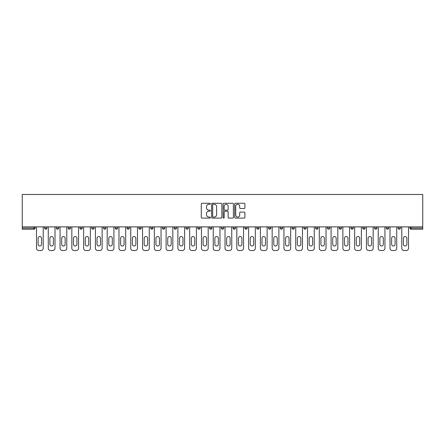 <?xml version="1.0" encoding="UTF-8"?>
<svg xmlns="http://www.w3.org/2000/svg" width="445" height="445" viewBox="0 0 445 445"><rect width="100%" height="100%" fill="white"/><g stroke="black" fill="none" stroke-linecap="round" stroke-linejoin="round"><path stroke-width="0.67" d="M210.413 203.782A0.517 0.517 0 0 0 209.895 203.265L202.019 203.265A0.74 0.74 0 0 0 201.273 204.005L201.273 217.349A0.74 0.74 0 0 0 202.019 218.095L209.895 218.095A0.517 0.517 0 0 0 210.413 217.572A0.517 0.517 0 0 0 209.895 217.054L208.877 217.054A2.375 2.375 0 0 1 206.502 214.685L206.502 213.572A2.375 2.375 0 0 1 208.877 211.197L209.895 211.197A0.517 0.517 0 0 0 210.413 210.68A0.517 0.517 0 0 0 209.895 210.157L208.877 210.157A2.375 2.375 0 0 1 206.502 207.787L206.502 206.675A2.375 2.375 0 0 1 208.877 204.299L209.895 204.299A0.517 0.517 0 0 0 210.413 203.782M244.172 208.494A0.74 0.74 0 0 0 244.911 207.748L244.911 204.005A0.74 0.74 0 0 0 244.172 203.265L235.422 203.265A0.74 0.74 0 0 0 234.676 204.005L234.676 217.349A0.74 0.74 0 0 0 235.422 218.095L244.172 218.095A0.74 0.74 0 0 0 244.911 217.349L244.911 212.827A0.74 0.74 0 0 0 244.172 212.087L240.422 212.087A0.74 0.74 0 0 0 239.683 212.827L239.683 215.074A1.986 1.986 0 0 1 237.702 217.054A1.986 1.986 0 0 1 235.716 215.074L235.716 206.285A1.986 1.986 0 0 1 237.702 204.299A1.986 1.986 0 0 1 239.683 206.285L239.683 207.748A0.74 0.74 0 0 0 240.422 208.494L244.172 208.494M422.75 226.883L22.25 226.883L22.25 194.476L422.75 194.476L422.75 229.225L411.041 229.225A1.135 1.135 0 0 1 409.906 228.09L409.906 226.883M221.849 204.005A0.74 0.74 0 0 0 221.109 203.265L212.36 203.265A0.74 0.74 0 0 0 211.62 204.005L211.62 217.349A0.74 0.74 0 0 0 212.36 218.095L221.109 218.095A0.74 0.74 0 0 0 221.849 217.349L221.849 204.005M223.891 203.265L232.64 203.265A0.74 0.74 0 0 1 233.38 204.005L233.38 217.349A0.74 0.74 0 0 1 232.64 218.095L228.897 218.095A0.74 0.74 0 0 1 228.152 217.349L228.152 211.937A0.74 0.74 0 0 0 227.412 211.197L224.931 211.197A0.74 0.74 0 0 0 224.185 211.937L224.185 217.572A0.517 0.517 0 0 1 223.668 218.095A0.517 0.517 0 0 1 223.151 217.572L223.151 204.005A0.74 0.74 0 0 1 223.891 203.265M35.094 226.883L35.094 228.09A1.135 1.135 0 0 1 33.959 229.225L22.25 229.225L22.25 228.09L33.959 228.09L33.959 226.883M22.25 226.883L22.25 228.09M44.611 226.883L44.611 228.09L44.611 226.883M33.959 229.225A1.135 1.135 0 0 0 35.094 228.09A1.135 1.135 0 0 1 33.959 229.225L33.959 228.09L35.094 228.09M45.74 229.225A1.135 1.135 0 0 1 44.611 228.09A1.135 1.135 0 0 0 45.74 229.225A1.135 1.135 0 0 0 46.875 228.09L46.875 226.883L46.875 228.09A1.135 1.135 0 0 1 45.74 229.225A1.135 1.135 0 0 1 44.611 228.09L46.875 228.09A1.135 1.135 0 0 1 45.74 229.225M56.393 226.883L56.393 228.09L56.393 226.883M58.657 226.883L58.657 228.09A1.135 1.135 0 0 1 57.527 229.225A1.135 1.135 0 0 1 56.393 228.09A1.135 1.135 0 0 0 57.527 229.225A1.135 1.135 0 0 0 58.657 228.09A1.135 1.135 0 0 1 57.527 229.225A1.135 1.135 0 0 1 56.393 228.09L58.657 228.09M68.18 226.883L68.18 228.09L68.18 226.883M70.444 226.883L70.444 228.09L70.444 226.883M79.961 228.09A1.135 1.135 0 0 0 81.096 229.225A1.135 1.135 0 0 0 82.225 228.09A1.135 1.135 0 0 1 81.096 229.225A1.135 1.135 0 0 0 82.225 228.09L82.225 226.883L82.225 228.09L79.961 228.09A1.135 1.135 0 0 0 81.096 229.225A1.135 1.135 0 0 1 79.961 228.09L79.961 226.883M91.742 228.09A1.135 1.135 0 0 0 92.877 229.225A1.135 1.135 0 0 0 94.012 228.09L94.012 226.883L94.012 228.09L91.742 228.09A1.135 1.135 0 0 0 92.877 229.225A1.135 1.135 0 0 1 91.742 228.09L91.742 226.883M105.793 226.883L105.793 228.09A1.135 1.135 0 0 1 104.664 229.225A1.135 1.135 0 0 1 103.529 228.09L103.529 226.883M116.445 229.225A1.135 1.135 0 0 0 117.58 228.09L117.58 226.883L117.58 228.09A1.135 1.135 0 0 1 116.445 229.225A1.135 1.135 0 0 1 115.311 228.09L115.311 226.883M127.098 226.883L127.098 228.09L127.098 226.883M129.362 226.883L129.362 228.09A1.135 1.135 0 0 1 128.227 229.225A1.135 1.135 0 0 1 127.098 228.09L129.362 228.09A1.135 1.135 0 0 1 128.227 229.225M141.148 226.883L141.148 228.09A1.135 1.135 0 0 1 140.014 229.225A1.135 1.135 0 0 1 138.879 228.09L138.879 226.883M151.795 229.225A1.135 1.135 0 0 0 152.93 228.09L152.93 226.883L152.93 228.09A1.135 1.135 0 0 1 151.795 229.225A1.135 1.135 0 0 1 150.666 228.09L150.666 226.883M164.711 226.883L164.711 228.09A1.135 1.135 0 0 1 163.582 229.225A1.135 1.135 0 0 1 162.447 228.09L162.447 226.883M174.234 226.883L174.234 228.09L174.234 226.883M176.498 226.883L176.498 228.09A1.135 1.135 0 0 1 175.363 229.225A1.135 1.135 0 0 1 174.234 228.09L176.498 228.09A1.135 1.135 0 0 1 175.363 229.225M188.28 226.883L188.28 228.09L186.016 228.09A1.135 1.135 0 0 0 187.15 229.225A1.135 1.135 0 0 1 186.016 228.09L186.016 226.883M198.932 229.225A1.135 1.135 0 0 0 200.066 228.09L200.066 226.883L200.066 228.09A1.135 1.135 0 0 1 198.932 229.225A1.135 1.135 0 0 1 197.797 228.09L197.797 226.883M211.848 226.883L211.848 228.09A1.135 1.135 0 0 1 210.719 229.225A1.135 1.135 0 0 1 209.584 228.09L209.584 226.883M221.365 226.883L221.365 228.09L221.365 226.883M223.635 226.883L223.635 228.09A1.135 1.135 0 0 1 222.5 229.225A1.135 1.135 0 0 1 221.365 228.09L223.635 228.09A1.135 1.135 0 0 1 222.5 229.225M235.416 226.883L235.416 228.09A1.135 1.135 0 0 1 234.281 229.225A1.135 1.135 0 0 1 233.152 228.09L233.152 226.883M244.934 228.09L247.203 228.09A1.135 1.135 0 0 1 246.068 229.225A1.135 1.135 0 0 0 247.203 228.09L247.203 226.883L247.203 228.09A1.135 1.135 0 0 1 246.068 229.225A1.135 1.135 0 0 1 244.934 228.09L244.934 226.883M258.984 226.883L258.984 228.09A1.135 1.135 0 0 1 257.85 229.225A1.135 1.135 0 0 1 256.721 228.09L256.721 226.883M268.502 226.883L268.502 228.09L268.502 226.883M270.766 226.883L270.766 228.09L270.766 226.883M280.289 226.883L280.289 228.09L280.289 226.883M282.553 226.883L282.553 228.09A1.135 1.135 0 0 1 281.418 229.225A1.135 1.135 0 0 1 280.289 228.09L282.553 228.09A1.135 1.135 0 0 1 281.418 229.225M292.07 226.883L292.07 228.09L292.07 226.883M294.334 226.883L294.334 228.09L294.334 226.883M303.852 226.883L303.852 228.09L303.852 226.883M306.121 226.883L306.121 228.09A1.135 1.135 0 0 1 304.986 229.225A1.135 1.135 0 0 1 303.852 228.09A1.135 1.135 0 0 0 304.986 229.225A1.135 1.135 0 0 0 306.121 228.09A1.135 1.135 0 0 1 304.986 229.225A1.135 1.135 0 0 1 303.852 228.09L306.121 228.09M317.902 226.883L317.902 228.09A1.135 1.135 0 0 1 316.773 229.225A1.135 1.135 0 0 1 315.639 228.09L315.639 226.883M329.689 226.883L329.689 228.09L327.42 228.09A1.135 1.135 0 0 0 328.555 229.225A1.135 1.135 0 0 1 327.42 228.09L327.42 226.883M341.471 226.883L341.471 228.09A1.135 1.135 0 0 1 340.336 229.225A1.135 1.135 0 0 1 339.207 228.09L339.207 226.883M350.988 226.883L350.988 228.09L350.988 226.883M353.258 226.883L353.258 228.09A1.135 1.135 0 0 1 352.123 229.225A1.135 1.135 0 0 1 350.988 228.09A1.135 1.135 0 0 0 352.123 229.225A1.135 1.135 0 0 1 350.988 228.09L353.258 228.09A1.135 1.135 0 0 1 352.123 229.225M365.039 226.883L365.039 228.09A1.135 1.135 0 0 1 363.904 229.225A1.135 1.135 0 0 1 362.775 228.09L362.775 226.883M376.82 226.883L376.82 228.09L374.557 228.09A1.135 1.135 0 0 0 375.691 229.225A1.135 1.135 0 0 1 374.557 228.09L374.557 226.883M388.607 226.883L388.607 228.09A1.135 1.135 0 0 1 387.473 229.225A1.135 1.135 0 0 1 386.343 228.09L386.343 226.883M400.389 226.883L400.389 228.09L398.125 228.09A1.135 1.135 0 0 0 399.26 229.225A1.135 1.135 0 0 1 398.125 228.09L398.125 226.883M69.309 229.225A1.135 1.135 0 0 1 68.18 228.09A1.135 1.135 0 0 0 69.309 229.225A1.135 1.135 0 0 0 70.444 228.09A1.135 1.135 0 0 1 69.309 229.225A1.135 1.135 0 0 1 68.18 228.09L70.444 228.09A1.135 1.135 0 0 1 69.309 229.225M187.15 229.225A1.135 1.135 0 0 0 188.28 228.09A1.135 1.135 0 0 1 187.15 229.225A1.135 1.135 0 0 1 186.016 228.09M269.637 229.225A1.135 1.135 0 0 1 268.502 228.09L270.766 228.09A1.135 1.135 0 0 1 269.637 229.225A1.135 1.135 0 0 0 270.766 228.09A1.135 1.135 0 0 1 269.637 229.225M293.205 229.225A1.135 1.135 0 0 1 292.07 228.09A1.135 1.135 0 0 0 293.205 229.225A1.135 1.135 0 0 0 294.334 228.09A1.135 1.135 0 0 1 293.205 229.225A1.135 1.135 0 0 1 292.07 228.09L294.334 228.09M328.555 229.225A1.135 1.135 0 0 0 329.689 228.09A1.135 1.135 0 0 1 328.555 229.225A1.135 1.135 0 0 1 327.42 228.09M375.691 229.225A1.135 1.135 0 0 0 376.82 228.09A1.135 1.135 0 0 1 375.691 229.225A1.135 1.135 0 0 1 374.557 228.09M400.389 228.09A1.135 1.135 0 0 1 399.26 229.225A1.135 1.135 0 0 0 400.389 228.09A1.135 1.135 0 0 1 399.26 229.225A1.135 1.135 0 0 1 398.125 228.09M213.177 204.299A0.517 0.517 0 0 0 212.66 204.822L212.66 216.537A0.517 0.517 0 0 0 213.177 217.054L214.251 217.054A2.375 2.375 0 0 0 216.626 214.685L216.626 206.675A2.375 2.375 0 0 0 214.251 204.299L213.177 204.299M228.152 206.324A1.986 1.986 0 0 0 226.171 204.338A1.986 1.986 0 0 0 224.185 206.324L224.185 209.417A0.74 0.74 0 0 0 224.931 210.157L227.412 210.157A0.74 0.74 0 0 0 228.152 209.417L228.152 206.324M41.585 238.286A1.736 1.736 0 0 0 39.85 236.551A1.736 1.736 0 0 0 38.114 238.286A1.736 1.736 0 0 1 39.85 236.551A1.736 1.736 0 0 1 41.585 238.286L41.585 244.255A1.736 1.736 0 0 1 39.85 245.99A1.736 1.736 0 0 1 38.114 244.255A1.736 1.736 0 0 0 39.85 245.99A1.736 1.736 0 0 0 41.585 244.255M36.49 226.883L36.49 248.26L36.49 226.883M38.754 250.524L40.946 250.524L38.754 250.524A2.264 2.264 0 0 1 36.49 248.26M43.21 226.883L43.21 248.26L43.21 226.883M38.114 244.255L38.114 238.286M40.946 250.524A2.264 2.264 0 0 0 43.21 248.26M53.372 238.286A1.736 1.736 0 0 0 51.637 236.551A1.736 1.736 0 0 0 49.896 238.286A1.736 1.736 0 0 1 51.637 236.551A1.736 1.736 0 0 1 53.372 238.286L53.372 244.255A1.736 1.736 0 0 1 51.637 245.99A1.736 1.736 0 0 1 49.896 244.255A1.736 1.736 0 0 0 51.637 245.99A1.736 1.736 0 0 0 53.372 244.255M48.271 226.883L48.271 248.26L48.271 226.883M50.541 250.524L52.727 250.524L50.541 250.524A2.264 2.264 0 0 1 48.271 248.26M54.996 226.883L54.996 248.26L54.996 226.883M65.154 238.286A1.736 1.736 0 0 0 63.418 236.551A1.736 1.736 0 0 0 61.683 238.286A1.736 1.736 0 0 1 63.418 236.551A1.736 1.736 0 0 1 65.154 238.286L65.154 244.255A1.736 1.736 0 0 1 63.418 245.99A1.736 1.736 0 0 1 61.683 244.255A1.736 1.736 0 0 0 63.418 245.99A1.736 1.736 0 0 0 65.154 244.255M60.058 226.883L60.058 248.26L60.058 226.883M62.322 250.524L64.514 250.524L62.322 250.524A2.264 2.264 0 0 1 60.058 248.26M66.778 226.883L66.778 248.26L66.778 226.883M76.941 238.286A1.736 1.736 0 0 0 75.199 236.551A1.736 1.736 0 0 0 73.464 238.286A1.736 1.736 0 0 1 75.199 236.551A1.736 1.736 0 0 1 76.941 238.286L76.941 244.255A1.736 1.736 0 0 1 75.199 245.99A1.736 1.736 0 0 1 73.464 244.255A1.736 1.736 0 0 0 75.199 245.99A1.736 1.736 0 0 0 76.941 244.255M71.84 226.883L71.84 248.26L71.84 226.883M74.109 250.524L76.295 250.524L74.109 250.524A2.264 2.264 0 0 1 71.84 248.26M78.565 226.883L78.565 248.26L78.565 226.883M88.722 238.286A1.736 1.736 0 0 0 86.986 236.551A1.736 1.736 0 0 0 85.251 238.286A1.736 1.736 0 0 1 86.986 236.551A1.736 1.736 0 0 1 88.722 238.286L88.722 244.255A1.736 1.736 0 0 1 86.986 245.99A1.736 1.736 0 0 1 85.251 244.255A1.736 1.736 0 0 0 86.986 245.99A1.736 1.736 0 0 0 88.722 244.255M83.627 226.883L83.627 248.26L83.627 226.883M85.891 250.524L88.082 250.524L85.891 250.524A2.264 2.264 0 0 1 83.627 248.26M90.346 226.883L90.346 248.26L90.346 226.883M100.509 238.286A1.736 1.736 0 0 0 98.768 236.551A1.736 1.736 0 0 0 97.032 238.286A1.736 1.736 0 0 1 98.768 236.551A1.736 1.736 0 0 1 100.509 238.286L100.509 244.255A1.736 1.736 0 0 1 98.768 245.99A1.736 1.736 0 0 1 97.032 244.255A1.736 1.736 0 0 0 98.768 245.99A1.736 1.736 0 0 0 100.509 244.255M95.408 226.883L95.408 248.26L95.408 226.883M97.672 250.524L99.864 250.524L97.672 250.524A2.264 2.264 0 0 1 95.408 248.26M102.133 226.883L102.133 248.26L102.133 226.883M49.896 244.255L49.896 238.286M52.727 250.524A2.264 2.264 0 0 0 54.996 248.26M61.683 244.255L61.683 238.286M64.514 250.524A2.264 2.264 0 0 0 66.778 248.26M73.464 244.255L73.464 238.286M76.295 250.524A2.264 2.264 0 0 0 78.565 248.26M85.251 244.255L85.251 238.286M88.082 250.524A2.264 2.264 0 0 0 90.346 248.26M97.032 244.255L97.032 238.286M99.864 250.524A2.264 2.264 0 0 0 102.133 248.26M112.29 238.286A1.736 1.736 0 0 0 110.555 236.551A1.736 1.736 0 0 0 108.814 238.286A1.736 1.736 0 0 1 110.555 236.551A1.736 1.736 0 0 1 112.29 238.286L112.29 244.255A1.736 1.736 0 0 1 110.555 245.99A1.736 1.736 0 0 1 108.814 244.255A1.736 1.736 0 0 0 110.555 245.99A1.736 1.736 0 0 0 112.29 244.255M107.189 226.883L107.189 248.26L107.189 226.883M109.459 250.524L111.651 250.524L109.459 250.524A2.264 2.264 0 0 1 107.189 248.26M113.914 226.883L113.914 248.26L113.914 226.883M108.814 244.255L108.814 238.286M111.651 250.524A2.264 2.264 0 0 0 113.914 248.26M124.077 238.286A1.736 1.736 0 0 0 122.336 236.551A1.736 1.736 0 0 0 120.601 238.286A1.736 1.736 0 0 1 122.336 236.551A1.736 1.736 0 0 1 124.077 238.286L124.077 244.255A1.736 1.736 0 0 1 122.336 245.99A1.736 1.736 0 0 1 120.601 244.255A1.736 1.736 0 0 0 122.336 245.99A1.736 1.736 0 0 0 124.077 244.255M118.976 226.883L118.976 248.26L118.976 226.883M121.24 250.524L123.432 250.524L121.24 250.524A2.264 2.264 0 0 1 118.976 248.26M125.701 226.883L125.701 248.26L125.701 226.883M120.601 244.255L120.601 238.286M123.432 250.524A2.264 2.264 0 0 0 125.701 248.26M135.859 238.286A1.736 1.736 0 0 0 134.123 236.551A1.736 1.736 0 0 0 132.382 238.286A1.736 1.736 0 0 1 134.123 236.551A1.736 1.736 0 0 1 135.859 238.286L135.859 244.255A1.736 1.736 0 0 1 134.123 245.99A1.736 1.736 0 0 1 132.382 244.255A1.736 1.736 0 0 0 134.123 245.99A1.736 1.736 0 0 0 135.859 244.255M130.758 226.883L130.758 248.26L130.758 226.883M133.027 250.524L135.219 250.524L133.027 250.524A2.264 2.264 0 0 1 130.758 248.26M137.483 226.883L137.483 248.26L137.483 226.883M132.382 244.255L132.382 238.286M135.219 250.524A2.264 2.264 0 0 0 137.483 248.26M147.64 238.286A1.736 1.736 0 0 0 145.904 236.551A1.736 1.736 0 0 0 144.169 238.286A1.736 1.736 0 0 1 145.904 236.551A1.736 1.736 0 0 1 147.64 238.286L147.64 244.255A1.736 1.736 0 0 1 145.904 245.99A1.736 1.736 0 0 1 144.169 244.255A1.736 1.736 0 0 0 145.904 245.99A1.736 1.736 0 0 0 147.64 244.255M142.545 226.883L142.545 248.26L142.545 226.883M144.809 250.524L147 250.524L144.809 250.524A2.264 2.264 0 0 1 142.545 248.26M149.264 226.883L149.264 248.26L149.264 226.883M144.169 244.255L144.169 238.286M147 250.524A2.264 2.264 0 0 0 149.264 248.26M159.427 238.286A1.736 1.736 0 0 0 157.691 236.551A1.736 1.736 0 0 0 155.95 238.286A1.736 1.736 0 0 1 157.691 236.551A1.736 1.736 0 0 1 159.427 238.286L159.427 244.255A1.736 1.736 0 0 1 157.691 245.99A1.736 1.736 0 0 1 155.95 244.255A1.736 1.736 0 0 0 157.691 245.99A1.736 1.736 0 0 0 159.427 244.255M154.326 226.883L154.326 248.26L154.326 226.883M156.595 250.524L158.782 250.524L156.595 250.524A2.264 2.264 0 0 1 154.326 248.26M161.051 226.883L161.051 248.26L161.051 226.883M155.95 244.255L155.95 238.286M158.782 250.524A2.264 2.264 0 0 0 161.051 248.26M171.208 238.286A1.736 1.736 0 0 0 169.473 236.551A1.736 1.736 0 0 0 167.737 238.286A1.736 1.736 0 0 1 169.473 236.551A1.736 1.736 0 0 1 171.208 238.286L171.208 244.255A1.736 1.736 0 0 1 169.473 245.99A1.736 1.736 0 0 1 167.737 244.255A1.736 1.736 0 0 0 169.473 245.99A1.736 1.736 0 0 0 171.208 244.255M166.113 226.883L166.113 248.26L166.113 226.883M168.377 250.524L170.569 250.524L168.377 250.524A2.264 2.264 0 0 1 166.113 248.26M172.832 226.883L172.832 248.26L172.832 226.883M167.737 244.255L167.737 238.286M170.569 250.524A2.264 2.264 0 0 0 172.832 248.26M182.995 238.286A1.736 1.736 0 0 0 181.254 236.551A1.736 1.736 0 0 0 179.519 238.286A1.736 1.736 0 0 1 181.254 236.551A1.736 1.736 0 0 1 182.995 238.286L182.995 244.255A1.736 1.736 0 0 1 181.254 245.99A1.736 1.736 0 0 1 179.519 244.255A1.736 1.736 0 0 0 181.254 245.99A1.736 1.736 0 0 0 182.995 244.255M177.894 226.883L177.894 248.26L177.894 226.883M180.164 250.524L182.35 250.524L180.164 250.524A2.264 2.264 0 0 1 177.894 248.26M184.619 226.883L184.619 248.26L184.619 226.883M179.519 244.255L179.519 238.286M182.35 250.524A2.264 2.264 0 0 0 184.619 248.26M194.777 238.286A1.736 1.736 0 0 0 193.041 236.551A1.736 1.736 0 0 0 191.306 238.286A1.736 1.736 0 0 1 193.041 236.551A1.736 1.736 0 0 1 194.777 238.286L194.777 244.255A1.736 1.736 0 0 1 193.041 245.99A1.736 1.736 0 0 1 191.306 244.255A1.736 1.736 0 0 0 193.041 245.99A1.736 1.736 0 0 0 194.777 244.255M189.681 226.883L189.681 248.26L189.681 226.883M191.945 250.524L194.137 250.524L191.945 250.524A2.264 2.264 0 0 1 189.681 248.26M196.401 226.883L196.401 248.26L196.401 226.883M191.306 244.255L191.306 238.286M194.137 250.524A2.264 2.264 0 0 0 196.401 248.26M206.563 238.286A1.736 1.736 0 0 0 204.822 236.551A1.736 1.736 0 0 0 203.087 238.286A1.736 1.736 0 0 1 204.822 236.551A1.736 1.736 0 0 1 206.563 238.286L206.563 244.255A1.736 1.736 0 0 1 204.822 245.99A1.736 1.736 0 0 1 203.087 244.255A1.736 1.736 0 0 0 204.822 245.99A1.736 1.736 0 0 0 206.563 244.255M201.463 226.883L201.463 248.26L201.463 226.883M203.727 250.524L205.918 250.524L203.727 250.524A2.264 2.264 0 0 1 201.463 248.26M208.188 226.883L208.188 248.26L208.188 226.883M203.087 244.255L203.087 238.286M205.918 250.524A2.264 2.264 0 0 0 208.188 248.26M218.345 238.286A1.736 1.736 0 0 0 216.609 236.551A1.736 1.736 0 0 0 214.868 238.286A1.736 1.736 0 0 1 216.609 236.551A1.736 1.736 0 0 1 218.345 238.286L218.345 244.255A1.736 1.736 0 0 1 216.609 245.99A1.736 1.736 0 0 1 214.868 244.255A1.736 1.736 0 0 0 216.609 245.99A1.736 1.736 0 0 0 218.345 244.255M213.244 226.883L213.244 248.26L213.244 226.883M215.513 250.524L217.705 250.524L215.513 250.524A2.264 2.264 0 0 1 213.244 248.26M219.969 226.883L219.969 248.26L219.969 226.883M214.868 244.255L214.868 238.286M217.705 250.524A2.264 2.264 0 0 0 219.969 248.26M230.132 238.286A1.736 1.736 0 0 0 228.391 236.551A1.736 1.736 0 0 0 226.655 238.286A1.736 1.736 0 0 1 228.391 236.551A1.736 1.736 0 0 1 230.132 238.286L230.132 244.255A1.736 1.736 0 0 1 228.391 245.99A1.736 1.736 0 0 1 226.655 244.255A1.736 1.736 0 0 0 228.391 245.99A1.736 1.736 0 0 0 230.132 244.255M225.031 226.883L225.031 248.26L225.031 226.883M227.295 250.524L229.487 250.524L227.295 250.524A2.264 2.264 0 0 1 225.031 248.26M231.756 226.883L231.756 248.26L231.756 226.883M226.655 244.255L226.655 238.286M229.487 250.524A2.264 2.264 0 0 0 231.756 248.26M241.913 238.286A1.736 1.736 0 0 0 240.178 236.551A1.736 1.736 0 0 0 238.437 238.286A1.736 1.736 0 0 1 240.178 236.551A1.736 1.736 0 0 1 241.913 238.286L241.913 244.255A1.736 1.736 0 0 1 240.178 245.99A1.736 1.736 0 0 1 238.437 244.255A1.736 1.736 0 0 0 240.178 245.99A1.736 1.736 0 0 0 241.913 244.255M236.812 226.883L236.812 248.26L236.812 226.883M239.082 250.524L241.273 250.524L239.082 250.524A2.264 2.264 0 0 1 236.812 248.26M243.537 226.883L243.537 248.26L243.537 226.883M238.437 244.255L238.437 238.286M241.273 250.524A2.264 2.264 0 0 0 243.537 248.26M253.695 238.286A1.736 1.736 0 0 0 251.959 236.551A1.736 1.736 0 0 0 250.224 238.286A1.736 1.736 0 0 1 251.959 236.551A1.736 1.736 0 0 1 253.695 238.286L253.695 244.255A1.736 1.736 0 0 1 251.959 245.99A1.736 1.736 0 0 1 250.224 244.255A1.736 1.736 0 0 0 251.959 245.99A1.736 1.736 0 0 0 253.695 244.255M248.599 226.883L248.599 248.26L248.599 226.883M250.863 250.524L253.055 250.524L250.863 250.524A2.264 2.264 0 0 1 248.599 248.26M255.319 226.883L255.319 248.26L255.319 226.883M250.224 244.255L250.224 238.286M253.055 250.524A2.264 2.264 0 0 0 255.319 248.26M265.481 238.286A1.736 1.736 0 0 0 263.746 236.551A1.736 1.736 0 0 0 262.005 238.286A1.736 1.736 0 0 1 263.746 236.551A1.736 1.736 0 0 1 265.481 238.286L265.481 244.255A1.736 1.736 0 0 1 263.746 245.99A1.736 1.736 0 0 1 262.005 244.255A1.736 1.736 0 0 0 263.746 245.99A1.736 1.736 0 0 0 265.481 244.255M260.381 226.883L260.381 248.26L260.381 226.883M262.65 250.524L264.836 250.524L262.65 250.524A2.264 2.264 0 0 1 260.381 248.26M267.106 226.883L267.106 248.26L267.106 226.883M262.005 244.255L262.005 238.286M264.836 250.524A2.264 2.264 0 0 0 267.106 248.26M277.263 238.286A1.736 1.736 0 0 0 275.527 236.551A1.736 1.736 0 0 0 273.792 238.286A1.736 1.736 0 0 1 275.527 236.551A1.736 1.736 0 0 1 277.263 238.286L277.263 244.255A1.736 1.736 0 0 1 275.527 245.99A1.736 1.736 0 0 1 273.792 244.255A1.736 1.736 0 0 0 275.527 245.99A1.736 1.736 0 0 0 277.263 244.255M272.168 226.883L272.168 248.26L272.168 226.883M274.432 250.524L276.623 250.524L274.432 250.524A2.264 2.264 0 0 1 272.168 248.26M278.887 226.883L278.887 248.26L278.887 226.883M273.792 244.255L273.792 238.286M276.623 250.524A2.264 2.264 0 0 0 278.887 248.26M289.05 238.286A1.736 1.736 0 0 0 287.309 236.551A1.736 1.736 0 0 0 285.573 238.286A1.736 1.736 0 0 1 287.309 236.551A1.736 1.736 0 0 1 289.05 238.286L289.05 244.255A1.736 1.736 0 0 1 287.309 245.99A1.736 1.736 0 0 1 285.573 244.255A1.736 1.736 0 0 0 287.309 245.99A1.736 1.736 0 0 0 289.05 244.255M283.949 226.883L283.949 248.26L283.949 226.883M286.218 250.524L288.405 250.524L286.218 250.524A2.264 2.264 0 0 1 283.949 248.26M290.674 226.883L290.674 248.26L290.674 226.883M285.573 244.255L285.573 238.286M288.405 250.524A2.264 2.264 0 0 0 290.674 248.26M300.831 238.286A1.736 1.736 0 0 0 299.096 236.551A1.736 1.736 0 0 0 297.36 238.286A1.736 1.736 0 0 1 299.096 236.551A1.736 1.736 0 0 1 300.831 238.286L300.831 244.255A1.736 1.736 0 0 1 299.096 245.99A1.736 1.736 0 0 1 297.36 244.255A1.736 1.736 0 0 0 299.096 245.99A1.736 1.736 0 0 0 300.831 244.255M295.736 226.883L295.736 248.26L295.736 226.883M298 250.524L300.191 250.524L298 250.524A2.264 2.264 0 0 1 295.736 248.26M302.455 226.883L302.455 248.26L302.455 226.883M297.36 244.255L297.36 238.286M300.191 250.524A2.264 2.264 0 0 0 302.455 248.26M312.618 238.286A1.736 1.736 0 0 0 310.877 236.551A1.736 1.736 0 0 0 309.142 238.286A1.736 1.736 0 0 1 310.877 236.551A1.736 1.736 0 0 1 312.618 238.286L312.618 244.255A1.736 1.736 0 0 1 310.877 245.99A1.736 1.736 0 0 1 309.142 244.255A1.736 1.736 0 0 0 310.877 245.99A1.736 1.736 0 0 0 312.618 244.255M307.517 226.883L307.517 248.26L307.517 226.883M309.781 250.524L311.973 250.524L309.781 250.524A2.264 2.264 0 0 1 307.517 248.26M314.242 226.883L314.242 248.26L314.242 226.883M309.142 244.255L309.142 238.286M311.973 250.524A2.264 2.264 0 0 0 314.242 248.26M324.399 238.286A1.736 1.736 0 0 0 322.664 236.551A1.736 1.736 0 0 0 320.923 238.286A1.736 1.736 0 0 1 322.664 236.551A1.736 1.736 0 0 1 324.399 238.286L324.399 244.255A1.736 1.736 0 0 1 322.664 245.99A1.736 1.736 0 0 1 320.923 244.255A1.736 1.736 0 0 0 322.664 245.99A1.736 1.736 0 0 0 324.399 244.255M319.299 226.883L319.299 248.26L319.299 226.883M321.568 250.524L323.76 250.524L321.568 250.524A2.264 2.264 0 0 1 319.299 248.26M326.024 226.883L326.024 248.26L326.024 226.883M320.923 244.255L320.923 238.286M323.76 250.524A2.264 2.264 0 0 0 326.024 248.26M336.186 238.286A1.736 1.736 0 0 0 334.445 236.551A1.736 1.736 0 0 0 332.71 238.286A1.736 1.736 0 0 1 334.445 236.551A1.736 1.736 0 0 1 336.186 238.286L336.186 244.255A1.736 1.736 0 0 1 334.445 245.99A1.736 1.736 0 0 1 332.71 244.255A1.736 1.736 0 0 0 334.445 245.99A1.736 1.736 0 0 0 336.186 244.255M331.086 226.883L331.086 248.26L331.086 226.883M333.349 250.524L335.541 250.524L333.349 250.524A2.264 2.264 0 0 1 331.086 248.26M337.811 226.883L337.811 248.26L337.811 226.883M332.71 244.255L332.71 238.286M335.541 250.524A2.264 2.264 0 0 0 337.811 248.26M347.968 238.286A1.736 1.736 0 0 0 346.232 236.551A1.736 1.736 0 0 0 344.491 238.286A1.736 1.736 0 0 1 346.232 236.551A1.736 1.736 0 0 1 347.968 238.286L347.968 244.255A1.736 1.736 0 0 1 346.232 245.99A1.736 1.736 0 0 1 344.491 244.255A1.736 1.736 0 0 0 346.232 245.99A1.736 1.736 0 0 0 347.968 244.255M342.867 226.883L342.867 248.26L342.867 226.883M345.136 250.524L347.328 250.524L345.136 250.524A2.264 2.264 0 0 1 342.867 248.26M349.592 226.883L349.592 248.26L349.592 226.883M344.491 244.255L344.491 238.286M347.328 250.524A2.264 2.264 0 0 0 349.592 248.26M359.749 238.286A1.736 1.736 0 0 0 358.014 236.551A1.736 1.736 0 0 0 356.278 238.286A1.736 1.736 0 0 1 358.014 236.551A1.736 1.736 0 0 1 359.749 238.286L359.749 244.255A1.736 1.736 0 0 1 358.014 245.99A1.736 1.736 0 0 1 356.278 244.255A1.736 1.736 0 0 0 358.014 245.99A1.736 1.736 0 0 0 359.749 244.255M354.654 226.883L354.654 248.26L354.654 226.883M356.918 250.524L359.109 250.524L356.918 250.524A2.264 2.264 0 0 1 354.654 248.26M361.373 226.883L361.373 248.26L361.373 226.883M356.278 244.255L356.278 238.286M359.109 250.524A2.264 2.264 0 0 0 361.373 248.26M371.536 238.286A1.736 1.736 0 0 0 369.801 236.551A1.736 1.736 0 0 0 368.06 238.286A1.736 1.736 0 0 1 369.801 236.551A1.736 1.736 0 0 1 371.536 238.286L371.536 244.255A1.736 1.736 0 0 1 369.801 245.99A1.736 1.736 0 0 1 368.06 244.255A1.736 1.736 0 0 0 369.801 245.99A1.736 1.736 0 0 0 371.536 244.255M366.435 226.883L366.435 248.26L366.435 226.883M368.705 250.524L370.891 250.524L368.705 250.524A2.264 2.264 0 0 1 366.435 248.26M373.16 226.883L373.16 248.26L373.16 226.883M368.06 244.255L368.06 238.286M370.891 250.524A2.264 2.264 0 0 0 373.16 248.26M383.317 238.286A1.736 1.736 0 0 0 381.582 236.551A1.736 1.736 0 0 0 379.846 238.286A1.736 1.736 0 0 1 381.582 236.551A1.736 1.736 0 0 1 383.317 238.286L383.317 244.255A1.736 1.736 0 0 1 381.582 245.99A1.736 1.736 0 0 1 379.846 244.255A1.736 1.736 0 0 0 381.582 245.99A1.736 1.736 0 0 0 383.317 244.255M378.222 226.883L378.222 248.26L378.222 226.883M380.486 250.524L382.678 250.524L380.486 250.524A2.264 2.264 0 0 1 378.222 248.26M384.942 226.883L384.942 248.26L384.942 226.883M379.846 244.255L379.846 238.286M382.678 250.524A2.264 2.264 0 0 0 384.942 248.26M395.104 238.286A1.736 1.736 0 0 0 393.363 236.551A1.736 1.736 0 0 0 391.628 238.286A1.736 1.736 0 0 1 393.363 236.551A1.736 1.736 0 0 1 395.104 238.286L395.104 244.255A1.736 1.736 0 0 1 393.363 245.99A1.736 1.736 0 0 1 391.628 244.255A1.736 1.736 0 0 0 393.363 245.99A1.736 1.736 0 0 0 395.104 244.255M390.004 226.883L390.004 248.26L390.004 226.883M392.273 250.524L394.459 250.524L392.273 250.524A2.264 2.264 0 0 1 390.004 248.26M396.729 226.883L396.729 248.26L396.729 226.883M391.628 244.255L391.628 238.286M394.459 250.524A2.264 2.264 0 0 0 396.729 248.26M406.886 238.286A1.736 1.736 0 0 0 405.15 236.551A1.736 1.736 0 0 0 403.415 238.286A1.736 1.736 0 0 1 405.15 236.551A1.736 1.736 0 0 1 406.886 238.286L406.886 244.255A1.736 1.736 0 0 1 405.15 245.99A1.736 1.736 0 0 1 403.415 244.255A1.736 1.736 0 0 0 405.15 245.99A1.736 1.736 0 0 0 406.886 244.255M401.791 226.883L401.791 248.26L401.791 226.883M404.054 250.524L406.246 250.524L404.054 250.524A2.264 2.264 0 0 1 401.791 248.26M408.51 226.883L408.51 248.26L408.51 226.883M403.415 244.255L403.415 238.286M406.246 250.524A2.264 2.264 0 0 0 408.51 248.26M411.041 226.883L411.041 228.09L422.75 228.09M409.906 228.09L411.041 228.09L411.041 229.225M92.877 229.225A1.135 1.135 0 0 0 94.012 228.09M104.664 229.225A1.135 1.135 0 0 0 105.793 228.09L103.529 228.09M117.58 228.09L115.311 228.09M140.014 229.225A1.135 1.135 0 0 0 141.148 228.09L138.879 228.09M152.93 228.09L150.666 228.09M163.582 229.225A1.135 1.135 0 0 0 164.711 228.09L162.447 228.09M200.066 228.09L197.797 228.09M210.719 229.225A1.135 1.135 0 0 0 211.848 228.09L209.584 228.09M234.281 229.225A1.135 1.135 0 0 0 235.416 228.09L233.152 228.09M257.85 229.225A1.135 1.135 0 0 0 258.984 228.09L256.721 228.09M316.773 229.225A1.135 1.135 0 0 0 317.902 228.09L315.639 228.09M340.336 229.225A1.135 1.135 0 0 0 341.471 228.09L339.207 228.09M363.904 229.225A1.135 1.135 0 0 0 365.039 228.09L362.775 228.09M387.473 229.225A1.135 1.135 0 0 0 388.607 228.09L386.343 228.09"/></g></svg>

